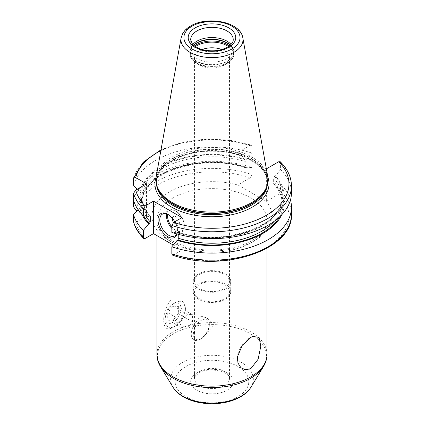 <?xml version="1.0" encoding="UTF-8"?>
<svg xmlns="http://www.w3.org/2000/svg" width="425" height="425" viewBox="0 0 425 425"><rect width="100%" height="100%" fill="white"/><g stroke="black" fill="none" stroke-linecap="round" stroke-linejoin="round"><path stroke-width="0.32" stroke-dasharray="2.12 1.59" d="M290.466 199.973A79.491 45.895 180 0 0 280.58 184.025L280.58 191.101L278.752 194.204L266.363 201.354L237.883 184.912L250.272 177.762L252.099 174.659A79.491 45.895 0 0 0 133.54 206.784M133.54 199.708A79.491 45.895 180 0 1 252.099 167.583L246.824 167.238A72.293 41.735 0 0 0 139.974 200.026L133.54 199.708L133.54 200.244L139.974 199.925L140.893 199.394L142.062 199.739L142.062 205.355L140.893 207.055L138.072 209.663M252.099 167.583L252.099 174.659M172.502 255.08L173.666 254.873L181.985 250.07L173.278 245.044M133.54 221.765C133.647 222.923 134.38 223.178 135.734 222.541L146.519 216.314L137.015 210.832M266.363 168.879L266.363 201.354M267.824 177.183A57.04 32.932 0 0 0 255.898 162.833L266.353 168.868M255.898 162.833L248.349 158.477A57.04 32.932 0 0 0 171.636 160.554A57.04 32.932 180 0 0 156.108 177.183M161.017 149.765L181.608 142.46L204.972 139.113L228.979 140.011L251.43 145.074L250.272 145.281L237.883 152.432L248.349 158.477M237.883 152.432L237.883 184.912M280.58 184.025L275.304 183.68L274.571 184.105L273.647 183.616L273.801 184.094C279.257 190.007 281.993 196.238 282.014 202.783A70.045 40.439 0 0 0 273.647 183.616L273.647 178.001L274.571 176.444L275.304 176.024A72.293 41.735 180 0 1 263.086 225.659A72.293 41.735 180 0 1 177.113 232.709L171.833 232.369M280.24 161.723L280.58 162.711L280.58 169.58L275.304 176.024M146.519 183.839L146.519 216.314M150.131 215.857C145.387 210.731 142.694 205.328 142.056 199.649L142.062 199.739A70.045 40.439 180 0 0 149.727 215.719M139.974 200.026L140.893 200.558L142.056 200.303C142.71 172.709 203.081 153.016 245.512 167.769L246.824 167.238M137.137 189.258L140.893 192.897L142.062 194.597L142.062 200.212A70.045 40.439 0 0 1 245.167 167.174L245.512 167.769M142.205 214.752A72.293 41.735 180 0 1 139.974 207.586M281.727 214.752A72.293 41.735 0 0 0 275.304 183.68M251.43 145.074L252.099 146.269L252.099 153.138L246.824 159.577L246.091 160.002L245.167 161.558L245.167 167.174M156.23 176.417A56.036 32.353 180 0 1 172.343 156.878A56.036 32.353 0 0 1 230.711 149.265A56.036 32.353 0 0 1 267.707 176.417M190.703 49.842L190.703 39.631A21.266 12.277 0 0 0 203.83 50.973A21.266 12.277 0 0 0 227.003 48.312A21.266 12.277 0 0 0 233.229 39.631L233.229 49.842A21.266 12.277 0 0 1 227.003 58.523A21.266 12.277 180 0 1 203.83 61.184A21.266 12.277 180 0 1 190.703 49.842A21.266 12.277 180 0 1 191.091 47.515A21.266 12.277 180 0 1 192.876 44.434M233.229 49.842A21.266 12.277 0 0 0 232.847 47.515A21.266 12.277 0 0 0 231.057 44.434M202.157 49.534A17.51 10.11 0 0 0 199.585 50.761A17.51 10.11 180 0 0 194.453 57.906A17.51 10.11 180 0 0 199.585 65.057A17.51 10.11 180 0 0 224.352 65.057L227.221 63.399L224.352 65.057A17.51 10.11 0 0 0 229.479 57.906A17.51 10.11 0 0 0 221.781 49.534M199.585 274.327A17.51 10.11 0 0 0 194.453 281.478A17.51 10.11 0 0 0 205.264 290.817A17.51 10.11 0 0 0 224.352 288.623A17.51 10.11 0 0 0 229.479 281.478A17.51 10.11 0 0 0 218.668 272.133A17.51 10.11 0 0 0 199.585 274.327M225.234 289.133A18.764 10.832 180 0 1 204.786 291.481A18.764 10.832 180 0 1 193.205 281.478A18.764 10.832 180 0 1 198.698 273.817A18.764 10.832 0 0 1 219.146 271.469A18.764 10.832 0 0 1 230.727 281.478A18.764 10.832 0 0 1 225.234 289.133M230.727 291.688A18.764 10.832 0 0 1 225.234 299.349A18.764 10.832 180 0 1 204.786 301.697A18.764 10.832 180 0 1 193.205 291.688A18.764 10.832 180 0 1 198.698 284.027A18.764 10.832 0 0 1 219.146 281.679A18.764 10.832 0 0 1 230.727 291.688L230.727 281.478M224.352 298.839A17.51 10.11 180 0 1 205.264 301.027A17.51 10.11 180 0 1 194.453 291.688A17.51 10.11 180 0 1 199.585 284.538A17.51 10.11 0 0 1 218.668 282.349A17.51 10.11 0 0 1 229.479 291.688A17.51 10.11 0 0 1 224.352 298.839M196.164 340.51L194.974 340.526L194.453 338.114L194.453 333.094L196.164 321.98A12.761 7.368 120 0 0 193.912 339.915A12.761 7.368 120 0 0 196.164 340.51L199.585 339.692L201.354 338.667A11.257 6.497 -60 0 1 193.391 334.071A11.257 6.497 -60 0 1 201.354 320.285A11.257 6.497 120 0 1 209.312 324.881L209.312 323.653A12.761 7.368 120 0 0 206.672 317.815A12.761 7.368 120 0 0 204.42 317.22C202.884 316.381 201.269 316.386 199.585 317.22L196.164 321.98M204.42 317.22L207.735 318.426L211.597 322.235L212.33 326.937L204.42 335.745L199.585 339.692L201.354 338.667A11.257 6.497 120 0 0 209.312 324.881M204.42 335.745A12.761 7.368 120 0 0 209.312 323.653M173.049 327.436L181.273 319.531L185.433 307.764L181.427 299.03L173.049 298.839C167.206 301.272 162.903 315.18 163.811 321.991C164.427 328.642 167.508 330.459 173.049 327.436L175.259 326.156A14.386 8.303 120 0 0 185.433 308.539A14.386 8.303 120 0 0 175.259 302.669L175.259 302.669A14.386 8.303 120 0 0 165.091 320.285A14.386 8.303 120 0 0 175.259 326.156M165.091 317.73A11.257 6.497 -60 0 0 173.049 322.325A11.257 6.497 120 0 0 181.013 308.539A11.257 6.497 120 0 0 173.049 303.944L175.259 302.669L173.049 303.944A11.257 6.497 -60 0 0 165.091 317.73L165.091 320.285M178.357 306.537L178.357 313.613L173.049 320.211L167.742 319.738L167.742 312.662L173.049 306.058L178.357 306.537L192.509 314.707L192.509 321.778L187.202 328.382L181.895 327.909L181.895 320.832L187.202 314.229L192.509 314.707M178.357 313.613L192.509 321.778M173.049 306.058L187.202 314.229M167.742 312.662L181.895 320.832M167.742 319.738L181.895 327.909M173.049 320.211L187.202 328.382M280.58 169.58A79.491 45.895 180 0 1 291.46 192.753M133.54 185.263A79.491 45.895 180 0 1 252.099 153.138M148.633 216.267A72.293 41.735 180 0 1 139.974 199.925M139.974 192.366A72.293 41.735 180 0 1 246.824 159.577M177.113 232.709L178.426 232.178L178.766 234.451M181.985 217.595L181.985 250.07M174.755 221.765A13.759 7.942 60 0 1 177.475 231.126A13.759 7.942 60 0 1 177.097 233.994M176.678 233.877A12.511 7.22 -120 0 0 177.475 230.106A12.511 7.22 -120 0 0 168.629 214.784L167.742 214.274L168.629 214.784A12.511 7.22 60 0 0 168.199 214.545M173.517 222.488A5.004 2.89 60 0 0 175.881 224.894A5.004 2.89 -120 0 0 179.419 222.854A5.004 2.89 -120 0 0 175.881 216.723A5.004 2.89 60 0 0 172.369 218.296M291.46 214.274A79.491 45.895 0 0 0 280.58 191.101M278.752 194.204A76.989 44.45 180 0 1 266.406 247.748A76.989 44.45 180 0 1 173.666 254.873M135.734 222.541A76.989 44.45 0 0 0 145.185 238.43M135.734 210.093A76.989 44.45 180 0 1 250.272 177.762M265.907 201.089A60.042 34.664 180 0 1 254.421 240.826A60.042 34.664 180 0 1 169.511 240.826A60.042 34.664 180 0 1 169.511 191.808A60.042 34.664 180 0 1 238.34 185.178M173.049 197.933A55.037 31.774 180 0 1 233.028 191.043A55.037 31.774 180 0 1 267.006 220.4A55.037 31.774 180 0 1 250.883 242.872A55.037 31.774 180 0 1 190.905 249.757A55.037 31.774 180 0 1 156.931 220.4A55.037 31.774 180 0 1 173.049 197.933M140.893 200.558A71.299 41.161 180 0 1 246.091 167.663M274.571 184.105A71.299 41.161 180 0 1 279.554 216.904M143.847 215.958A71.299 41.161 180 0 1 140.893 207.055M250.272 145.281A76.989 44.45 0 0 0 160.868 150.593M267.415 184.439A55.537 32.066 0 0 0 267.506 182.612A55.537 32.066 0 0 0 233.219 152.989A55.537 32.066 0 0 0 172.699 159.938A55.537 32.066 180 0 0 156.432 182.612A55.537 32.066 180 0 0 156.522 184.439M157.027 186.134A55.537 32.066 180 0 1 156.432 181.438A55.537 32.066 180 0 1 172.699 158.769A55.537 32.066 0 0 1 233.219 151.815A55.537 32.066 0 0 1 267.506 181.438L267.506 182.612C266.98 171.057 257.8 162.021 239.96 155.502C218.817 148.182 189.417 150.439 172.385 160.629C161.872 166.951 156.554 174.282 156.432 182.612L157.388 187.202A55.59 32.093 180 0 1 172.662 158.429A55.59 32.093 0 0 1 238.032 152.777A55.59 32.093 0 0 1 266.549 187.202L267.506 181.438A55.537 32.066 0 0 1 266.905 186.134M242.824 37.841A31.02 17.908 0 0 0 222.344 22.807A31.02 17.908 0 0 0 190.033 27.019A31.02 17.908 0 0 0 181.114 37.841M191.091 47.515L190.4 49.571A21.962 12.681 180 0 0 201.668 63.176A21.962 12.681 180 0 0 227.497 60.94A21.962 12.681 0 0 0 233.532 49.571A21.962 12.681 0 0 0 230.403 45.082M230.254 45.215A22.015 12.708 0 0 1 233.984 52.291A22.015 12.708 0 0 1 227.534 61.28A22.015 12.708 180 0 1 203.543 64.037A22.015 12.708 180 0 1 189.954 52.291L190.4 49.571A21.962 12.681 180 0 1 193.529 45.082M232.847 47.515L233.532 49.571L233.984 53.725A22.015 12.708 0 0 1 227.534 62.714A22.015 12.708 180 0 1 203.543 65.466A22.015 12.708 180 0 1 189.954 53.725L189.954 52.291A22.015 12.708 180 0 1 193.678 45.215M194.56 45.943A22.015 12.708 180 0 0 189.954 53.725C189.497 56.7 191.749 59.925 196.711 63.399A21.574 12.458 180 0 0 227.221 63.399C232.188 59.914 234.441 56.69 233.984 53.725A22.015 12.708 0 0 0 229.373 45.943M199.585 65.057L196.711 63.399A21.574 12.458 180 0 1 195.452 46.575M227.221 63.399A21.574 12.458 0 0 0 228.48 46.575M194.453 338.114L194.453 378.5C193.476 378.154 194.926 376.343 198.81 373.07C208.797 366.201 231.11 372.183 229.479 378.5A17.51 10.11 0 0 1 224.352 385.65A17.51 10.11 180 0 1 205.264 387.839A17.51 10.11 180 0 1 194.453 378.5A17.51 10.11 180 0 1 199.585 371.349A17.51 10.11 0 0 1 218.668 369.16A17.51 10.11 0 0 1 229.479 378.5L229.479 291.688M227.003 390.246A21.266 12.277 0 0 0 227.003 372.884A21.266 12.277 0 0 0 196.929 372.884A21.266 12.277 180 0 0 196.929 390.246A21.266 12.277 180 0 0 227.003 390.246M238.016 396.605A36.837 21.271 180 0 1 185.916 396.605A36.837 21.271 180 0 1 185.916 366.525A36.837 21.271 0 0 1 238.016 366.525A36.837 21.271 0 0 1 238.016 396.605M172.906 387.079A41.374 23.885 180 0 1 182.713 362.312A41.374 23.885 0 0 1 233.968 358.976A41.374 23.885 0 0 1 251.026 387.079M263.484 366.488A54.57 31.503 0 0 0 240.986 329.423A54.57 31.503 0 0 0 173.384 333.827A54.57 31.503 180 0 0 160.453 366.488M156.931 354.376A55.037 31.774 180 0 1 173.049 331.909A55.037 31.774 0 0 1 233.028 325.019A55.037 31.774 0 0 1 267.006 354.376M280.58 162.711A79.491 45.895 180 0 1 291.46 185.879M133.54 178.388A79.491 45.895 180 0 1 252.099 146.269M246.091 160.002A71.299 41.161 0 0 0 140.893 192.897M177.847 232.289A71.299 41.161 0 0 0 262.384 225.25A71.299 41.161 0 0 0 274.571 176.444M149.366 215.847A71.299 41.161 180 0 1 140.893 199.394M142.062 194.597A70.045 40.439 180 0 1 245.167 161.558M273.647 178.001A70.045 40.439 180 0 1 282.014 197.168A70.045 40.439 180 0 1 178.766 232.778M145.817 216.086A70.045 40.439 180 0 1 142.062 205.355M274.306 221.228A70.045 40.439 0 0 0 282.014 202.783L282.014 197.168C284.66 225.68 222.418 247.552 178.426 232.178M171.833 228.453A12.511 7.22 -120 0 0 175.35 231.327A12.511 7.22 -120 0 0 181.602 231.949A12.511 7.22 -120 0 0 183.52 221.924A12.511 7.22 -120 0 0 175.35 210.901A12.511 7.22 -120 0 0 169.097 210.285A12.511 7.22 -120 0 0 166.717 213.918M171.833 226.86A11.757 6.789 -120 0 0 175.881 230.408A11.757 6.789 -120 0 0 184.195 225.611A11.757 6.789 -120 0 0 175.881 211.209A11.757 6.789 -120 0 0 167.71 214.312M267.006 248.242L267.006 220.4L265.556 226.977C263.41 231.912 258.862 236.449 251.919 240.582C236.927 249.502 211.592 252.625 191.176 247.796C169.857 243.227 156.288 230.648 156.931 220.4L156.931 235.604M194.453 57.906L194.453 281.478M229.479 57.906L229.479 281.478M193.205 291.688L193.205 281.478M194.453 333.094L194.453 291.688M193.912 339.915L194.974 340.526M206.672 317.815L207.735 318.426M252.726 336.441A25.017 25.017 0 0 0 237.416 356.91M185.433 308.539L185.433 307.764M177.475 230.106L177.475 231.126M174.882 235.827L181.602 231.949C187.537 229.107 183.281 214.822 175.727 210.864C173.219 209.451 171.009 209.259 169.097 210.285L162.371 214.163"/><path stroke-width="0.64" d="M143.352 230.371A79.491 45.895 180 0 1 133.54 214.689L133.599 222.19C135.299 228.039 138.667 233.458 143.692 238.436L143.352 237.447L143.352 230.371L148.633 223.927L149.366 223.508L150.285 221.951A70.045 40.439 180 0 1 145.817 216.086M290.466 199.973A79.491 45.895 180 0 1 291.46 207.198A79.491 45.895 180 0 1 251.515 247.01A79.491 45.895 180 0 1 171.833 246.813L171.833 253.89L172.502 255.08C221.664 273.153 293.579 249.98 291.46 214.274A79.491 45.895 0 0 1 251.515 254.081A79.491 45.895 0 0 1 171.833 253.89M137.137 189.258L133.54 185.263L133.54 178.388C133.652 177.236 134.38 176.975 135.734 177.613L146.519 183.839L135.734 190.06L133.54 193.37L133.54 206.784L135.734 210.093L137.015 210.832M143.692 238.436L145.185 238.43L153.505 233.628L153.505 201.147L145.185 205.955L143.352 209.052L143.352 215.921L148.633 216.267L149.366 215.847L150.285 216.336L150.285 221.951M149.727 215.719A70.045 40.439 180 0 0 150.285 216.336L150.131 215.857M173.278 245.044L153.505 233.628M266.353 168.868L278.752 161.723L280.24 161.723C287.603 169.044 291.343 177.097 291.46 185.879A79.491 45.895 180 0 1 251.515 225.691A79.491 45.895 180 0 1 171.833 225.494L171.833 232.369A79.491 45.895 180 0 0 251.515 232.56A79.491 45.895 180 0 0 291.46 192.753L291.46 185.879M133.54 214.689L138.072 209.663M133.54 178.388L143.135 162.281L161.017 149.765M148.633 223.927A72.293 41.735 180 0 1 142.205 214.752M281.727 214.752A72.293 41.735 0 0 1 177.113 240.369L171.833 246.813M177.113 240.369L177.847 239.95L178.766 238.393A70.045 40.439 0 0 0 274.306 221.228M171.833 225.494L173.666 222.397L181.985 217.595L153.505 201.147M251.589 202.629A56.036 32.353 180 0 1 195.548 210.688A56.036 32.353 180 0 1 156.947 185.884A56.036 32.353 180 0 1 156.23 176.417L181.114 37.841A31.02 17.908 0 0 0 198.634 55.856A31.02 17.908 0 0 0 233.904 52.349A31.02 17.908 0 0 0 242.824 37.841L267.707 176.417A56.036 32.353 0 0 1 266.99 185.884A56.036 32.353 0 0 1 251.589 202.629M192.876 44.434A21.266 12.277 180 0 1 196.929 41.161A21.266 12.277 0 0 1 231.057 44.434M221.781 49.534A17.51 10.11 0 0 0 202.157 49.534M250.883 337.36L252.726 336.441L259.096 337.392L260.796 346.348L258.092 359.274L250.883 368.576L245.74 369.835L240.964 367.779L237.968 363.04L237.416 356.91L242.208 345.397L250.883 337.36M143.352 215.921A79.491 45.895 180 0 1 133.54 200.244M178.766 234.451L178.766 238.393M177.097 233.994A13.759 7.942 60 0 1 167.742 236.741A13.759 7.942 60 0 1 158.015 219.89A13.759 7.942 60 0 1 167.742 214.274L167.742 214.274A13.759 7.942 60 0 1 174.755 221.765M176.678 233.877A12.511 7.22 -120 0 1 174.882 235.827A12.511 7.22 -120 0 1 168.629 235.211A12.511 7.22 60 0 1 160.459 224.188A12.511 7.22 60 0 1 162.371 214.163A12.511 7.22 60 0 1 168.199 214.545M173.517 222.488A5.004 2.89 60 0 1 172.369 218.296M133.54 221.765A79.491 45.895 0 0 0 143.352 237.447M279.554 216.904A71.299 41.161 180 0 1 177.847 239.95M149.366 223.508A71.299 41.161 180 0 1 143.847 215.958M267.824 177.183A57.04 32.932 0 0 1 252.301 207.124A57.04 32.932 180 0 1 184.896 212.824A57.04 32.932 180 0 1 156.108 177.183M173.666 222.397A76.989 44.45 0 0 0 266.406 215.268A76.989 44.45 0 0 0 278.752 161.723M135.734 190.06A76.989 44.45 0 0 0 145.185 205.955M160.868 150.593A76.989 44.45 0 0 0 135.734 177.613M156.522 184.439A55.537 32.066 180 0 0 192.185 212.574A55.537 32.066 180 0 0 251.239 205.286A55.537 32.066 0 0 0 267.415 184.439M266.905 186.134A55.537 32.066 0 0 1 251.239 204.112A55.537 32.066 180 0 1 194.538 211.884A55.537 32.066 180 0 1 157.027 186.134M156.947 185.884L157.388 187.202A55.59 32.093 180 0 0 195.681 211.809A55.59 32.093 180 0 0 251.276 203.814A55.59 32.093 0 0 0 266.549 187.202L266.99 185.884M231.8 49.04A28.05 16.192 0 0 0 231.8 26.138A28.05 16.192 0 0 0 192.132 26.138A28.05 16.192 0 0 0 192.132 49.04A28.05 16.192 0 0 0 231.8 49.04M195.16 27.885A23.768 13.722 0 0 0 195.16 47.292A23.768 13.722 0 0 0 228.772 47.292A23.768 13.722 0 0 0 228.772 27.885A23.768 13.722 0 0 0 195.16 27.885M196.929 30.951A21.266 12.277 0 0 0 190.703 39.631L192.275 43.732C193.109 45.061 196.642 48.211 203.532 49.89C212.596 51.728 220.596 50.819 227.524 47.164C233.447 43.345 233.229 40.492 233.229 39.631A21.266 12.277 0 0 0 220.102 28.289A21.266 12.277 0 0 0 196.929 30.951M230.403 45.082A21.962 12.681 0 0 0 196.435 43.01A21.962 12.681 180 0 0 193.529 45.082M193.678 45.215A22.015 12.708 180 0 1 196.398 43.302A22.015 12.708 0 0 1 230.254 45.215M229.373 45.943A22.015 12.708 0 0 0 196.398 44.737A22.015 12.708 180 0 0 194.56 45.943M195.452 46.575A21.574 12.458 180 0 1 196.711 45.783A21.574 12.458 0 0 1 228.48 46.575M251.026 387.079A41.374 23.885 0 0 1 241.225 396.095A41.374 23.885 180 0 1 172.906 387.079C177.198 393.704 184.216 398.432 193.975 401.269C199.723 402.932 205.774 403.755 212.133 403.75C222.987 403.66 232.448 401.359 240.518 396.849C245.119 394.214 248.625 390.957 251.026 387.079L263.484 366.488C265.8 362.668 266.974 358.631 267.006 354.376L267.006 248.242M172.906 387.079L160.453 366.488A54.57 31.503 180 0 0 250.553 378.377A54.57 31.503 0 0 0 263.484 366.488M267.006 354.376A55.037 31.774 0 0 1 250.883 376.842A55.037 31.774 180 0 1 190.905 383.733A55.037 31.774 180 0 1 156.931 354.376C156.958 358.631 158.132 362.668 160.453 366.488M133.54 193.37A79.491 45.895 0 0 0 143.352 209.052M166.717 213.918A12.511 7.22 -120 0 0 171.833 228.453M167.71 214.312A11.757 6.789 -120 0 0 171.833 226.86M291.46 207.198L291.46 214.274M242.824 37.841C240.619 21.792 207.453 15.598 190.634 25.989C187.165 27.981 184.562 30.419 182.824 33.304L181.114 37.841M156.931 354.376L156.931 235.604"/></g></svg>
